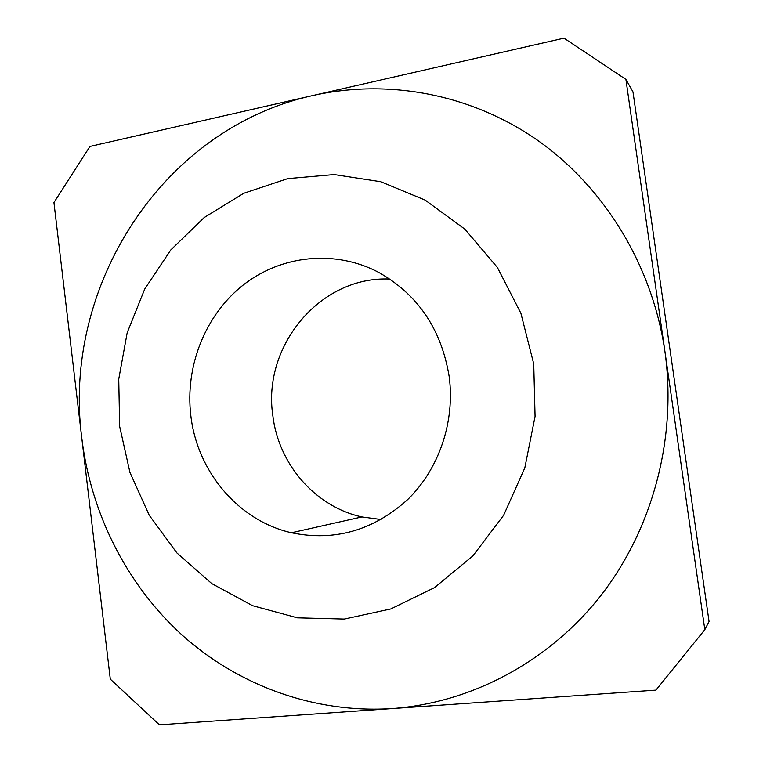 <?xml version="1.0" encoding="UTF-8"?>
<svg xmlns="http://www.w3.org/2000/svg" width="763" height="763" viewBox="0 0 763 763"><rect width="100%" height="100%" fill="white"/><g stroke="black" fill="none" stroke-linecap="round" stroke-linejoin="round"><path stroke-width="1.14" d="M381.157 519.536L361.91 516.933C315.062 506.708 278.476 464.038 272.83 415.558C262.224 346.011 320.26 275.767 389.836 279.067M190.836 415.663C197.159 471.439 238.314 520.719 291.456 532.765C334.452 541.625 373.164 530.581 407.595 499.641C438.992 469.131 455.177 421.796 449.188 376.617C441.415 329.358 417.99 294.652 378.915 272.515C335.119 249.272 281.28 255.147 243.197 285.028C205.142 315.052 184.875 366.412 190.836 415.663M533.728 363.846L520.881 313.231L497.409 267.498L464.829 229.138L425.182 200.116L380.804 181.728L334.184 174.565L287.746 178.618L243.75 193.287L204.198 217.541L170.759 249.987L144.77 288.967L127.211 332.668L118.742 379.154L119.657 426.422L129.948 472.469L149.252 515.283L176.882 552.937L211.79 583.609L252.553 605.688L297.408 617.83L344.275 619.07L390.809 608.95L434.509 587.624L472.888 555.903L503.637 515.273L524.82 467.891L535.073 416.417L533.728 363.846M312.639 95.575C386.946 78.78 469.417 93.258 536.732 139.696C603.695 186.477 652.231 264.58 664.907 351.333L625.908 79.4L564.01 38.15L89.958 146.439L53.944 202.548L81.841 438.448C61.708 287.899 161.146 128.947 312.639 95.575M110.301 679.156L159.41 724.85L655.932 690.124L704.821 629.675L664.907 351.333C677.172 438.115 652.651 529.379 600.3 596.275C547.557 662.942 470.056 702.981 392.249 708.56C314.289 713.624 238.428 685.479 182.309 635.255C126.496 584.525 90.978 513.346 81.841 438.448L110.301 679.156M625.908 79.4L632.975 91.856L709.056 621.511L704.821 629.675M291.456 532.765L361.91 516.933"/></g></svg>
